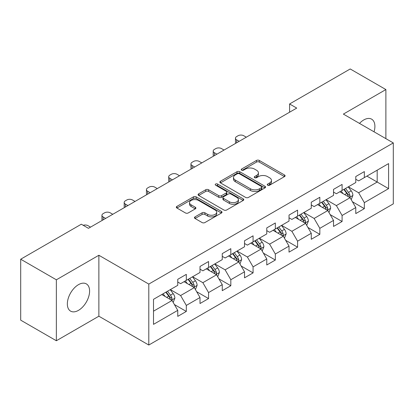 <?xml version="1.0" encoding="UTF-8"?>
<svg xmlns="http://www.w3.org/2000/svg" width="414" height="414" viewBox="0 0 414 414"><rect width="100%" height="100%" fill="white"/><g stroke="black" fill="none" stroke-linecap="round" stroke-linejoin="round"><path stroke-width="0.62" d="M267.667 185.198A1.387 0.802 0 0 0 269.628 185.198L284.506 176.607A1.982 1.144 0 0 0 285.086 175.8A1.982 1.144 0 0 0 284.506 174.993L259.299 160.441A1.982 1.144 0 0 0 256.499 160.441L241.621 169.031A1.387 0.802 0 0 0 241.217 169.595A1.387 0.802 0 0 0 241.621 170.164A1.387 0.802 0 0 0 243.582 170.164L245.507 169.052A6.334 3.659 0 0 1 254.47 169.052L256.571 170.263A6.334 3.659 0 0 1 258.424 172.85A6.334 3.659 0 0 1 256.571 175.438L254.646 176.55A1.387 0.802 0 0 0 254.237 177.114A1.387 0.802 0 0 0 254.646 177.678A1.387 0.802 0 0 0 256.602 177.678L258.527 176.571A6.334 3.659 0 0 1 267.491 176.571L269.592 177.782A6.334 3.659 0 0 1 271.449 180.369A6.334 3.659 0 0 1 269.592 182.957L267.667 184.064A1.387 0.802 0 0 0 267.258 184.634A1.387 0.802 0 0 0 267.667 185.198L267.667 184.064M78.474 310.36A15.737 9.087 120 0 0 88.751 296.491A15.737 9.087 120 0 0 86.34 283.885A15.737 9.087 120 0 0 78.474 284.661A15.737 9.087 120 0 0 68.191 298.53A15.737 9.087 120 0 0 70.608 311.137A15.737 9.087 120 0 0 78.474 310.36M374.044 131.807A15.737 9.087 120 0 0 371.637 119.17A15.737 9.087 120 0 0 363.771 119.946A15.737 9.087 120 0 0 359.492 123.408M195.03 216.869A1.982 1.144 0 0 0 194.451 217.676A1.982 1.144 0 0 0 195.03 218.483L202.099 222.566A1.982 1.144 0 0 0 204.904 222.566L221.423 213.029A1.982 1.144 0 0 0 222.002 212.222A1.982 1.144 0 0 0 221.423 211.409L196.22 196.862A1.982 1.144 0 0 0 193.421 196.862L176.897 206.4A1.982 1.144 0 0 0 176.317 207.207A1.982 1.144 0 0 0 176.897 208.014L185.441 212.946A1.982 1.144 0 0 0 188.241 212.946L195.31 208.863A1.982 1.144 0 0 0 195.889 208.056A1.982 1.144 0 0 0 195.31 207.248L191.077 204.801A5.299 3.058 0 0 1 189.524 202.637A5.299 3.058 0 0 1 192.795 199.812A5.299 3.058 0 0 1 198.565 200.479L215.161 210.058A5.299 3.058 0 0 1 216.708 212.222A5.299 3.058 0 0 1 213.438 215.047A5.299 3.058 0 0 1 207.668 214.38L204.904 212.786A1.982 1.144 0 0 0 202.099 212.786L195.03 216.869L195.03 218.483M98.874 255.262L56.361 279.802L20.7 259.216L20.7 320.162L56.361 340.748L98.874 316.208L148.797 345.033L148.797 284.087L98.874 255.262L98.874 316.208M385.884 138.643L385.884 89.559L343.372 114.098L393.3 142.923L148.797 284.087M385.884 89.559L350.218 68.967L289.593 103.971L289.593 112.204M20.7 259.216L81.325 224.212L88.456 228.331L296.724 108.09L289.593 103.971M245.647 197.426A1.982 1.144 0 0 0 248.447 197.426L264.97 187.889A1.982 1.144 0 0 0 265.55 187.076A1.982 1.144 0 0 0 264.97 186.269L239.768 171.717A1.982 1.144 0 0 0 236.968 171.717L220.445 181.26A1.982 1.144 0 0 0 219.865 182.067A1.982 1.144 0 0 0 220.445 182.874L245.647 197.426M216.17 185.498A1.387 0.802 0 0 1 217.573 185.695L217.573 184.049L243.199 198.839A1.982 1.144 0 0 1 243.779 199.646A1.982 1.144 0 0 1 243.199 200.459L226.675 209.996A1.982 1.144 0 0 1 223.876 209.996L198.673 195.444L198.673 193.83A1.982 1.144 0 0 0 198.094 194.637A1.982 1.144 0 0 0 198.673 195.444M198.673 193.83L205.742 189.747A1.982 1.144 0 0 1 208.542 189.747L218.763 195.646A1.982 1.144 0 0 0 221.562 195.646L226.256 192.94A1.982 1.144 0 0 0 226.836 192.132A1.982 1.144 0 0 0 226.256 191.32L215.611 185.177A1.387 0.802 0 0 1 215.208 184.613A1.387 0.802 0 0 1 216.061 183.873A1.387 0.802 0 0 1 217.573 184.049M148.797 345.033L393.3 203.869L393.3 142.923M174.403 304.554L186.316 311.431L186.316 305.418L200.009 297.511L200.009 303.524L208.568 298.582L208.568 292.569L222.261 284.661L222.261 290.675L230.821 285.732L230.821 279.724L244.519 271.817L244.519 277.83L253.078 272.888L253.078 266.875L266.771 258.967L266.771 264.981L275.331 260.039L275.331 254.025L289.024 246.118L289.024 252.131L297.583 247.189L297.583 241.181L311.276 233.273L311.276 239.287L319.836 234.345L319.836 228.331L333.529 220.424L333.529 226.437L342.088 221.495L342.088 215.482L355.781 207.574L355.781 213.588L364.341 208.646L364.341 202.637L388.591 188.634L388.591 163.597L377.18 170.185L377.18 182.046L388.591 188.634M186.316 311.431L177.756 316.374L177.756 310.36L153.506 324.359L153.506 299.322L177.756 285.324L177.756 279.31L186.316 274.368L186.316 280.381L200.009 272.474L200.009 266.461L208.568 261.519L208.568 267.532L222.261 259.625L222.261 253.616L230.821 248.674L230.821 254.682L244.519 246.78L244.519 240.767L253.078 235.825L253.078 241.838L266.771 233.931L266.771 227.917L275.331 222.975L275.331 228.989L289.024 221.081L289.024 215.073L297.583 210.131L297.583 216.139L311.276 208.237L311.276 202.223L319.836 197.281L319.836 203.295L333.529 195.387L333.529 189.374L342.088 184.432L342.088 190.445L355.781 182.538L355.781 176.53L364.341 171.587L364.341 177.596L388.591 163.597M184.033 281.696L194.306 287.626L180.607 295.534L170.34 289.603M177.756 282.027L180.607 283.673L186.316 280.381M180.607 295.534L186.316 305.418M194.306 287.626L200.009 297.511M206.286 268.852L216.558 274.782L202.865 282.684L192.593 276.759M200.009 269.178L202.865 270.828L208.568 267.532M202.865 282.684L208.568 292.569M216.558 274.782L222.261 284.661M228.538 256.002L238.811 261.933L225.118 269.84L214.845 263.909M222.261 256.333L225.118 257.979L230.821 254.682M225.118 269.84L230.821 279.724M238.811 261.933L244.519 271.817M250.791 243.153L261.063 249.083L247.37 256.99L237.098 251.06M244.519 243.484L247.37 245.129L253.078 241.838M247.37 256.99L253.078 266.875M261.063 249.083L266.771 258.967M273.049 230.308L283.316 236.239L269.623 244.141L259.35 238.216M266.771 230.634L269.623 232.285L275.331 228.989M269.623 244.141L275.331 254.025M283.316 236.239L289.024 246.118M295.301 217.459L305.568 223.389L291.875 231.297L281.603 225.366M289.024 217.79L291.875 219.436L297.583 216.139M291.875 231.297L297.583 241.181M305.568 223.389L311.276 233.273M317.554 204.609L327.826 210.54L314.128 218.447L303.86 212.517M311.276 204.94L314.128 206.586L319.836 203.295M314.128 218.447L319.836 228.331M327.826 210.54L333.529 220.424M339.806 191.765L350.078 197.695L336.385 205.598L326.113 199.672M333.529 192.091L336.385 193.742L342.088 190.445M336.385 205.598L342.088 215.482M350.078 197.695L355.781 207.574M366.907 176.116L377.18 182.046L358.638 192.753L348.365 186.823M355.781 179.246L358.638 180.892L364.341 177.596M358.638 192.753L364.341 202.637M56.361 279.802L56.361 340.748M153.506 311.183L172.053 300.476L161.781 294.545M172.053 300.476L177.756 310.36M352.433 201.768L364.341 208.646M330.175 214.618L342.088 221.495M307.923 227.467L319.836 234.345M285.67 240.317L297.583 247.189M263.418 253.161L275.331 260.039M241.165 266.011L253.078 272.888M218.913 278.86L230.821 285.732M196.66 291.704L208.568 298.582M268.22 185.394L269.592 184.603A6.334 3.659 0 0 0 271.449 182.015L271.449 180.369M258.424 172.85L258.424 174.496A6.334 3.659 0 0 1 256.571 177.083L255.2 177.875M284.475 176.623L259.299 162.086A1.982 1.144 0 0 0 256.499 162.086L242.174 170.356M264.944 187.904L239.768 173.368A1.982 1.144 0 0 0 236.968 173.368L220.471 182.89M261.472 187.645A1.387 0.802 0 0 0 261.876 187.076A1.387 0.802 0 0 0 261.472 186.512L239.349 173.74A1.387 0.802 0 0 0 237.388 173.74L235.359 174.91A6.334 3.659 0 0 0 233.501 177.497A6.334 3.659 0 0 0 235.359 180.085L250.48 188.815A6.334 3.659 0 0 0 259.438 188.815L261.472 187.645L261.472 189.291A1.387 0.802 0 0 0 261.876 188.727L261.876 187.076M233.501 177.497L233.501 179.148A6.334 3.659 0 0 0 235.359 181.73L235.359 180.085M261.472 189.291L259.438 190.466A6.334 3.659 0 0 1 250.48 190.466L235.359 181.73M198.699 195.46L205.742 191.392L205.742 189.747M226.836 192.132L226.836 193.778A1.982 1.144 0 0 1 226.256 194.585L221.562 197.297A1.982 1.144 0 0 1 218.763 197.297L208.542 191.392A1.982 1.144 0 0 0 205.742 191.392M217.573 185.695L243.173 200.474M229.372 201.773A5.299 3.058 0 0 0 235.142 202.436A5.299 3.058 0 0 0 238.412 199.61A5.299 3.058 0 0 0 236.86 197.447L231.017 194.073A1.982 1.144 0 0 0 228.217 194.073L223.524 196.779A1.982 1.144 0 0 0 222.944 197.587A1.982 1.144 0 0 0 223.524 198.394L229.372 201.773L229.372 203.419A5.299 3.058 0 0 0 235.142 204.081A5.299 3.058 0 0 0 238.412 201.256L238.412 199.61M222.944 197.587L222.944 199.232A1.982 1.144 0 0 0 223.524 200.045L223.524 198.394M229.372 203.419L223.524 200.045M216.708 212.222L216.708 213.867A5.299 3.058 0 0 1 213.438 216.693A5.299 3.058 0 0 1 207.668 216.03L204.904 214.431A1.982 1.144 0 0 0 202.099 214.431L195.056 218.499M189.524 202.637L189.524 204.288A5.299 3.058 0 0 0 191.077 206.451L191.077 204.801M195.284 208.879L191.077 206.451M221.397 213.044L196.22 198.508A1.982 1.144 0 0 0 193.421 198.508L176.923 208.03M351.207 199.646L352.899 195.372A5.346 3.084 -120 0 0 351.196 190.818L348.252 186.89M239.168 141.319L236.642 139.86A4.036 2.329 0 0 1 235.462 138.214A4.036 2.329 0 0 1 236.642 136.568L238.071 135.745A4.036 2.329 0 0 1 243.774 135.745L246.299 137.2M343.118 193.674L341.12 191.004M235.799 143.265A4.036 2.329 180 0 1 235.462 142.333L235.462 138.214M349.25 197.214L349.897 196.531L350.016 195.599A5.346 3.084 -120 0 0 348.484 192.386L345.54 188.453M344.2 189.224L347.465 193.586A2.722 1.573 60 0 1 347.962 194.414L350.016 195.599M343.827 189.441L346.772 193.374A5.346 3.084 60 0 1 348.303 196.588M328.949 212.496L330.646 208.216A5.346 3.084 -120 0 0 328.944 203.667L325.999 199.734M216.915 154.168L214.39 152.709A4.036 2.329 0 0 1 213.21 151.063A4.036 2.329 0 0 1 214.39 149.418L215.818 148.59A4.036 2.329 0 0 1 221.521 148.59L224.046 150.049M320.866 206.524L318.863 203.854M213.546 156.114A4.036 2.329 180 0 1 213.21 155.183L213.21 151.063M326.998 210.064L327.645 209.38L327.764 208.449A5.346 3.084 -120 0 0 326.232 205.23L323.287 201.302M321.947 202.073L325.213 206.436A2.722 1.573 60 0 1 325.709 207.264L327.764 208.449M321.574 202.291L324.519 206.219A5.346 3.084 60 0 1 326.051 209.437M306.696 225.34L308.394 221.066A5.346 3.084 -120 0 0 306.686 216.512L303.747 212.584M194.663 167.013L192.137 165.559A4.036 2.329 0 0 1 190.952 163.913A4.036 2.329 0 0 1 192.137 162.262L193.561 161.439A4.036 2.329 0 0 1 199.269 161.439L201.794 162.899M298.613 219.373L296.61 216.703M191.289 168.959A4.036 2.329 180 0 1 190.952 168.027L190.952 163.913M304.745 222.913L305.392 222.225L305.506 221.293A5.346 3.084 -120 0 0 303.979 218.08L301.035 214.147M299.695 214.923L302.96 219.28A2.722 1.573 60 0 1 303.457 220.108L305.506 221.293M299.322 215.135L302.267 219.068A5.346 3.084 60 0 1 303.798 222.282M284.444 238.19L286.141 233.915A5.346 3.084 -120 0 0 284.434 229.361L281.489 225.433M172.405 179.862L169.885 178.408A4.036 2.329 0 0 1 168.7 176.757A4.036 2.329 0 0 1 169.885 175.112L171.308 174.289A4.036 2.329 0 0 1 177.016 174.289L179.541 175.743M276.361 232.218L274.358 229.547M169.036 181.808A4.036 2.329 180 0 1 168.7 180.877L168.7 176.757M282.488 235.757L283.14 235.074L283.254 234.143A5.346 3.084 -120 0 0 281.727 230.929L278.782 226.996M277.442 227.767L280.708 232.13A2.722 1.573 60 0 1 281.204 232.958L283.254 234.143M277.069 227.985L280.014 231.918A5.346 3.084 60 0 1 281.546 235.131M262.191 251.039L263.889 246.765A5.346 3.084 -120 0 0 262.181 242.211L259.236 238.278M150.153 192.712L147.627 191.252A4.036 2.329 0 0 1 146.447 189.607A4.036 2.329 0 0 1 147.627 187.961L149.056 187.133A4.036 2.329 0 0 1 154.764 187.133L157.284 188.593M254.103 245.067L252.105 242.397M146.784 194.658A4.036 2.329 180 0 1 146.447 193.726L146.447 189.607M260.235 248.607L260.887 247.924L261.001 246.992A5.346 3.084 -120 0 0 259.469 243.774L256.53 239.846M255.19 240.617L258.455 244.979A2.722 1.573 60 0 1 258.947 245.807L261.001 246.992M254.817 240.834L257.762 244.762A5.346 3.084 60 0 1 259.288 247.981M239.939 263.884L241.636 259.609A5.346 3.084 -120 0 0 239.929 255.06L236.984 251.127M127.9 205.556L125.375 204.102A4.036 2.329 0 0 1 124.195 202.456A4.036 2.329 0 0 1 125.375 200.806L126.803 199.983A4.036 2.329 0 0 1 132.511 199.983L135.031 201.442M231.85 257.917L229.853 255.247M124.531 207.502A4.036 2.329 180 0 1 124.195 206.57L124.195 202.456M237.983 261.457L238.63 260.768L238.749 259.837A5.346 3.084 -120 0 0 237.217 256.623L234.272 252.69M232.937 253.466L236.203 257.824A2.722 1.573 60 0 1 236.694 258.652L238.749 259.837M232.564 253.678L235.509 257.611A5.346 3.084 60 0 1 237.036 260.825M217.686 276.733L219.384 272.459A5.346 3.084 -120 0 0 217.676 267.905L214.731 263.977M105.648 218.406L103.122 216.952A4.036 2.329 0 0 1 101.942 215.301A4.036 2.329 0 0 1 103.122 213.655L104.551 212.832A4.036 2.329 0 0 1 110.253 212.832L112.779 214.286M209.598 270.761L207.6 268.091M102.279 220.351A4.036 2.329 180 0 1 101.942 219.42L101.942 215.301M215.73 274.301L216.377 273.618L216.496 272.686A5.346 3.084 -120 0 0 214.964 269.473L212.02 265.54M210.679 266.316L213.95 270.673A2.722 1.573 60 0 1 214.442 271.501L216.496 272.686M210.307 266.528L213.251 270.461A5.346 3.084 60 0 1 214.783 273.675M195.429 289.583L197.126 285.308A5.346 3.084 -120 0 0 195.424 280.754L192.479 276.821M83.193 225.288A4.036 2.329 0 0 1 88.001 225.677L90.526 227.136M187.345 283.611L185.348 280.94M193.478 287.15L194.125 286.467L194.244 285.536A5.346 3.084 -120 0 0 192.712 282.317L189.767 278.389M188.427 279.16L191.692 283.523A2.722 1.573 60 0 1 192.189 284.351L194.244 285.536M188.054 279.378L190.999 283.305A5.346 3.084 60 0 1 192.531 286.524M173.176 302.427L174.874 298.152A5.346 3.084 -120 0 0 173.171 293.604L170.226 289.671M165.093 296.46L163.09 293.79M171.225 300L171.872 299.312L171.991 298.38A5.346 3.084 -120 0 0 170.459 295.166L167.515 291.233M166.174 292.01L169.44 296.367A2.722 1.573 60 0 1 169.937 297.195L171.991 298.38M165.802 292.222L168.746 296.155A5.346 3.084 60 0 1 170.278 299.369M269.592 184.603L269.592 182.957M254.646 177.678L254.646 176.55M256.571 177.083L256.571 175.438M241.621 170.164L241.621 169.031M256.499 162.086L256.499 160.441M259.299 162.086L259.299 160.441M284.506 176.607L284.506 174.993M220.445 182.874L220.445 181.26M236.968 173.368L236.968 171.717M239.768 173.368L239.768 171.717M264.97 187.889L264.97 186.269M250.48 190.466L250.48 188.815M259.438 190.466L259.438 188.815M208.542 191.392L208.542 189.747M218.763 197.297L218.763 195.646M221.562 197.297L221.562 195.646M226.256 194.585L226.256 192.94M243.199 200.459L243.199 198.839M202.099 214.431L202.099 212.786M204.904 214.431L204.904 212.786M207.668 216.03L207.668 214.38M195.31 208.863L195.31 207.248M176.897 208.014L176.897 206.4M193.421 198.508L193.421 196.862M196.22 198.508L196.22 196.862M221.423 213.029L221.423 211.409M236.642 139.86L236.642 142.778M349.551 197.39L352.868 195.475M348.484 192.386L351.196 190.818M344.681 194.58L346.772 193.374M214.39 152.709L214.39 155.623M327.298 210.234L330.615 208.32M326.232 205.23L328.944 203.667M322.428 207.424L324.519 206.219M192.137 165.559L192.137 168.472M305.04 223.084L308.358 221.169M303.979 218.08L306.686 216.512M300.176 220.274L302.267 219.068M169.885 178.408L169.885 181.322M282.788 235.933L286.105 234.019M281.727 230.929L284.434 229.361M277.923 233.123L280.014 231.918M147.627 191.252L147.627 194.166M260.535 248.778L263.853 246.863M259.469 243.774L262.181 242.211M255.671 245.968L257.762 244.762M125.375 204.102L125.375 207.016M238.283 261.627L241.6 259.713M237.217 256.623L239.929 255.06M233.413 258.817L235.509 257.611M103.122 216.952L103.122 219.865M216.03 274.477L219.348 272.562M214.964 269.473L217.676 267.905M211.161 271.667L213.251 270.461M193.778 287.321L197.095 285.406M192.712 282.317L195.424 280.754M188.908 284.511L190.999 283.305M171.525 300.171L174.837 298.256M170.459 295.166L173.171 293.604M166.656 297.361L168.746 296.155"/></g></svg>
